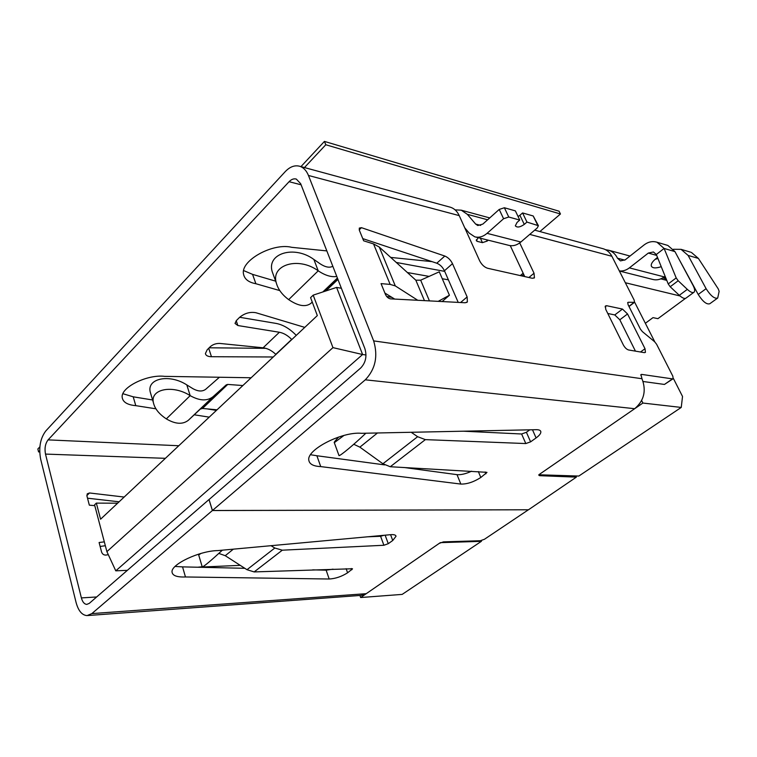 <?xml version="1.0" encoding="UTF-8"?>
<svg xmlns="http://www.w3.org/2000/svg" width="757" height="757" viewBox="0 0 757 757"><rect width="100%" height="100%" fill="white"/><g stroke="black" fill="none" stroke-linecap="round" stroke-linejoin="round"><path stroke-width="1.14" d="M539.892 231.557L560.454 213.994L325.794 144.748L324.441 141.408L300.955 166.616M39.866 446.829L37.85 448.996L38.569 451.91L39.705 451.957M325.794 144.748L304.456 167.562M39.686 450.727L38.569 451.91M560.454 213.994L559.082 211.212L324.441 141.408M645.352 323.286L652.998 317.637L657.918 318.669L685.445 298.409M680.013 295.959L625.329 282.74M360.654 597.528L402.175 594.396L481.357 541.34L440.309 542.646L360.654 597.528L359.935 595.475M634.603 302.119L654.814 341.899M673.333 378.358L682.53 396.469L681.243 407.436L642.892 403.046L641.662 400.548M666.766 280.374L660.833 278.86M117.647 503.187L96.338 503.121L94.568 504.824L106.898 551.635L115.774 570.835L127.384 570.324M106.898 551.635L332.957 347.633L362.594 354.522L115.774 570.835M341.388 288.275L336.591 287.414L313.19 295.145L332.957 347.633M336.591 287.414L362.594 354.522L366 354.967M481.603 540.526L481.357 541.34M642.892 403.046L538.804 474.771L578.812 476.058L681.243 407.436M96.338 503.121L100.586 519.207L317.325 315.584L310.588 297.633L313.19 295.145M197.634 567.23L202.195 566.747M202.384 567.021L240.234 565.347M392.003 297.416L386.647 296.451M486.902 472.33L390.271 466.738L382.91 463.767L417.627 436.704L411.193 432.275M239.666 317.278L276.229 323.447C283.014 324.753 289.543 328.576 295.798 334.916L296.252 335.379M236.231 320.722L237.868 325.538L279.38 332.257L263.105 347.804L219.88 343.441C216.142 343.309 212.935 344.397 210.247 346.715L207.181 349.781L205.402 353.566C205.819 355.572 207.844 356.623 211.458 356.717L273.258 356.982M291.814 339.562L291.682 339.42C287.726 335.436 283.629 333.052 279.38 332.257M263.105 347.804C267.533 348.352 271.763 350.538 275.794 354.342L275.927 354.475M91.852 613.596L212.386 510.549L528.424 509.773L484.452 539.268L480.392 540.725L443.46 541.87L439.24 543.375L366.237 593.677L91.852 613.596L87.046 615.592C82.03 615.214 78.378 610.871 76.097 602.553L40.67 459.206C38.541 447.728 40.263 438.294 45.836 430.913L285.219 171.65C289.959 166.682 294.833 164.903 299.838 166.303C303.604 167.59 306.481 170.637 308.449 175.463L459.234 215.622C457.219 211.307 454.323 208.525 450.538 207.267L299.838 166.303M248.362 377.715L250.974 377.923M122.918 393.716L133.213 396.81L152.602 399.98M216.407 410.398L207.276 408.903M243.659 270.58L252.564 274.365L275.652 281.159M396.261 262.452L444.709 271.375M265.849 348.334L209.169 347.794M449.601 207.011L450.538 207.267M627.629 302.809L628.348 302.27L634.47 302.346L634.186 300.151L611.883 256.273C609.896 252.497 607.076 250.009 603.414 248.816L534.697 230.147M628.348 302.27L627.799 302.469L628.073 304.683L640.422 329.144L642.39 331.623L654.616 341.729L656.574 344.208L672.841 376.201L673.134 378.718L672.481 378.888L641.681 374.403L640.942 374.601L641.974 378.718C646.516 390.697 644.084 400.69 634.678 408.704L539.978 473.958L538.889 475.311L539.656 475.68L576.361 477.128L528.481 509.773L212.433 510.502L365.3 379.815L634.678 408.704M643.119 381.5L664.447 384.442L672.964 378.841M504.38 207.749L499.213 209.443L503.585 218.726L508.761 217.022L504.38 207.749L515.375 210.881L519.756 220.069L508.761 217.022M538.303 225.491L533.202 215.972L522.585 212.944L526.957 222.075L524.27 224.403L519.908 215.281L522.585 212.944M475.576 237.017L508.59 245.287C512.763 246.403 516.851 245.315 520.854 242.022L537.233 227.971L538.407 225.7L526.957 222.075M486.6 239.78L487.186 241.067L482.427 242.647L477.175 241.351L476.267 240.612L478.282 237.698M691.368 252.393L698.389 258.411L718.261 288.909L719.141 291.341L717.702 298.04C714.589 299.006 710.719 295.883 706.101 288.682L688.122 255.431L681.073 249.346L690.554 252.147M693.724 292.429L686.183 297.974C684.83 299.1 682.54 298.211 679.294 295.315L670.191 286.752L668.213 283.941L676.2 277.923L664.107 248.447L656.319 254.494L668.213 283.941M605.553 249.706L608.77 250.274C612.602 251.532 615.507 254.172 617.475 258.203L620.456 260.891L625.235 259.812L644.065 244.956C648.229 241.805 652.534 240.896 656.981 242.231L667.854 245.448L674.941 251.598L693.005 285.313C694.699 288.587 695.087 290.849 694.178 292.088C692.854 293.205 690.564 292.297 687.318 289.373L678.187 280.752L676.2 277.923M304.768 327.384L255.875 312.717C250.037 311.676 244.587 313.237 239.553 317.391L236.316 320.627L235.03 323.438L237.868 325.538M417.779 300.292L395.296 285.909L390.148 284.405L373.542 243.924L363.644 240.802L359.376 230.308L359.282 228.094L361.458 227.677L444.804 256.036C448.078 257.408 450.642 259.944 452.487 263.644L467.135 296.933L467.381 301.901L466.681 302.497M373.542 243.924L379.276 247.047L415.839 280.204L420.665 280.185L439.278 271.82L449.431 295.249L438.208 301.352M442.135 301.551L449.431 295.249M394.728 299.091L384.887 293.054M467.381 301.901L465.271 302.762L390.498 298.864C388.407 298.476 386.751 297.056 385.521 294.596L381.055 283.62L390.148 284.405M458.203 302.393L444.444 270.769C442.618 267.079 440.063 264.562 436.78 263.218L362.754 238.606M519.756 220.069L517.059 222.426L515.337 225.832C517.088 227.772 520.068 227.299 524.27 224.403M518.081 216.559L519.908 215.281M665.1 276.239L664.23 276.892L629.37 267.874C626.171 270.306 622.822 271.318 619.321 270.921M619.368 271.006L652.629 279.409C656.593 280.469 660.464 279.626 664.23 276.892M629.37 267.874L648.314 253.065L653.414 251.977L656.319 254.494M656.981 242.231L664.107 248.447L674.941 251.598M657.918 258.459L655.06 259.396M657.511 257.456L656.064 258.582C652.345 261.581 650.774 264.108 651.351 266.152C652.572 268.271 655.865 268.451 661.24 266.682M679.408 259.925L698.209 294.464L706.101 288.682M673.399 249.29L681.073 249.346M667.854 245.448L667.031 245.202M717.286 298.334L709.801 303.737C706.659 304.73 702.799 301.636 698.209 294.464M464.722 227.772L469.217 233.109L474.715 236.799C478.907 237.925 483.023 236.771 487.063 233.345L503.585 218.726M455.089 209.869L461.259 210.181L467.343 214.326L475.642 224.063L477.781 225.51L482.815 224.11L499.213 209.443M519.718 242.921L534.035 273.239L534.433 277.753L532.294 278.273L487.574 268.252C484.329 267.174 481.679 264.676 479.626 260.749L459.234 215.622M487.186 241.067L488.199 240.177M510.265 245.637L524.733 276.579M623.342 344.946L605.77 309.424L605.392 305.998L606.641 305.705L622.481 309.074L627.544 313.966L645.021 348.722L645.437 352.374L644.349 352.648L628.584 349.971C626.626 349.384 624.875 347.709 623.342 344.946M607.786 313.493L614.769 314.931L619.813 319.795L635.435 351.134M87.793 615.536L361.221 595.381L366.237 593.677M662.791 277.866L665.791 278.869L665.356 280.014M602.506 248.57L603.414 248.816M124.176 497.056L89.506 492.968L87.244 493.838L86.932 495.958L89.335 505.156L94.795 505.667M104.324 541.861L99.101 542.504L101.589 552.033C102.375 554.115 103.785 555.136 105.819 555.08L108.317 554.701M105.346 545.721L100.132 546.459M87.519 498.191L119.114 501.806M222.34 550.178C211.156 560.492 204.466 566.113 202.28 567.031L198.684 554.957L199.11 553.992M201.002 553.433L198.684 554.957M367.4 536.817L380.591 536.278L383.894 545.267L282.295 550.188L254.163 571.923L352.459 568.753M282.295 550.188L274.81 548.021L271.015 545.693M175.094 566.444L182.541 566.879L185.465 576.966C176.883 577.288 172.407 575.613 172.028 571.951C170.959 564.249 199.782 550.736 217.779 550.594L390.659 534.679C393.971 534.423 395.76 534.953 396.025 536.268L395.816 535.719M254.163 571.923L246.99 569.699L225.245 555.695L218.82 553.414M185.465 576.966L329.181 579.01C335.502 578.651 341.634 576.579 347.577 572.803L352.507 568.876M182.541 566.879L244.823 568.308M312.698 569.86L326.144 570.172L333.052 569.15M383.894 545.267L388.275 543.687L392.741 540.498L396.025 536.268M310.54 454.73L316.88 455.742L320.731 466.596C313.351 466.265 309.376 464.117 308.809 460.161C306.471 449.686 342.145 431.367 361.524 433.307L536.268 429.692C538.956 429.664 540.479 430.298 540.82 431.594L540.545 430.979M353.774 444.274L359.878 447.15L382.91 463.767M365.877 433.212C353.869 444.662 340.205 456.036 339.013 455.619L338.881 455.25M343.943 435.455L334.31 442.675C333.705 442.627 335.2 440.735 338.786 436.988M463.322 431.197L521.611 433.988L525.803 443.555L425.349 439.628L417.627 436.704M403.916 467.485L457.02 474.658C460.956 474.989 465.81 473.844 471.602 471.214M320.731 466.596L460.843 484.073C467.069 484.215 473.721 482.02 480.799 477.487L486.95 472.463M316.88 455.742L384.651 464.893M525.803 443.555L530.61 441.851L536.088 437.925C539.495 435.426 541.075 433.316 540.82 431.594M521.611 433.988L526.399 432.285L529.796 429.825M155.914 408.808L135.777 405.657L133.213 396.81M135.777 405.657C127.441 404.91 122.918 402.175 122.199 397.453C120.42 387.489 147.113 374.147 164.648 376.361L251.154 377.762M226.258 384.859L188.332 420.296C182.674 424.668 175.331 424.204 166.332 418.886C158.97 413.984 154.655 408.534 153.368 402.525C150.132 388.928 173.003 384.49 190.177 395.646C199.555 400.898 207.181 401.257 213.048 396.706L226.258 384.859L227.734 384.424L242.874 385.54M219.435 377.241L205.772 389.221C202.393 391.785 198.041 391.558 192.713 388.549L186.818 384.916C169.7 373.74 146.943 378.226 150.198 391.88L153.368 402.525M151.163 395.145L150.198 391.88M217.041 409.802L202.498 408.468L201.078 408.875M209.235 417.145L194.435 414.827M273.741 275.889L272.217 271.706C266.502 253.396 294.246 244.927 313.881 259.462L320.145 263.815C325.359 267.221 329.579 268.035 332.815 266.265M312.272 302.119L310.824 303.406C305.554 307.304 298.163 306.046 288.672 299.63C282.134 294.766 278.018 289.221 276.314 282.976C270.618 264.713 298.532 256.311 318.224 270.826C325.198 275.482 331.377 277.355 336.78 276.447M279.787 290.584L255.885 283.733L252.564 274.365M255.885 283.733C248.665 282.38 244.549 279.191 243.546 274.176C240.12 260.815 272.652 242.505 291.748 247.321L326.835 250.908M407.389 272.539L429.096 276.4M442.277 278.737L448.381 279.825M390.716 257.418L432.01 261.629M641.974 378.718L373.655 340.896L308.449 175.463M212.386 510.549L209.008 499.544L89.279 603.367L86.818 604.389C84.339 604.2 82.522 602.042 81.387 597.907L45.496 454.086C44.417 448.314 45.288 443.574 48.088 439.883L289.079 181.699C291.436 179.277 293.839 178.397 296.299 179.068L300.671 183.705L364.874 348.608C367.117 356.216 365.735 362.66 360.739 367.959L209.064 499.544M380.591 536.278L383.979 535.294M209.046 499.506L212.433 510.502M373.655 340.896C378.197 356.225 375.415 369.198 365.3 379.815M628.916 306.348L633.931 302.545M664.447 384.442L672.481 378.888M640.725 375.084L641.681 374.403M533.202 215.972L537.584 225.018M480.411 238.228L482.427 242.647M476.408 239.657L477.175 241.351M670.191 286.752L678.187 280.752M211.458 356.717L208.705 348.258M395.296 285.909L379.276 247.047M424.45 300.633L415.839 280.204M429.437 300.898L420.665 280.185M359.215 229.854L361.458 227.677M436.78 263.218L444.804 256.036M444.444 270.769L452.487 263.644M460.587 302.516L467.135 296.933M687.318 289.373L679.294 295.315M656.688 255.412L648.314 253.065M698.389 258.411L688.122 255.431M624.771 260.143L617.475 258.203M520.854 242.022L487.063 233.345M480.704 225.397L475.642 224.063M487.64 219.795L467.343 214.326M528.888 277.507L534.035 273.239M640.498 351.996L645.021 348.722M619.813 319.795L627.544 313.966M614.769 314.931L622.481 309.074M605.08 306.897L606.641 305.705M575.292 475.945L575.68 476.806M539.268 474.79L539.656 475.68M665.318 278.519L664.4 276.769M89.506 492.968L86.856 495.561M233.355 549.156L225.245 555.695M274.81 548.021L246.99 569.699M326.144 570.172L329.181 579.01M390.584 534.688L392.741 540.498M351.314 568.507L351.768 569.803M346.138 568.687L347.577 572.803M390.271 466.738L425.349 439.628M359.878 447.15L377.459 432.976M478.348 471.583L480.799 477.487M457.02 474.658L460.843 484.073M532.483 429.768L536.088 437.925M526.399 432.285L530.61 441.851M166.332 418.886L190.177 395.646L186.818 384.916M213.048 396.706L188.332 420.296M227.734 384.424L202.498 408.468M288.672 299.63L318.224 270.826L313.881 259.462M337.944 279.428L325.822 290.972M324.128 291.53L337.641 278.652M337.404 278.037L322.813 291.965M312.244 302.043L310.824 303.406M529.739 234.396L611.883 256.273M523.153 273.201L520.305 275.586M275.794 354.342L291.682 339.42M289.079 181.699L301.087 184.793M48.088 439.883L178.794 445.741M385.133 535.19L388.275 543.687M485.133 471.961L485.909 473.825M81.387 597.907L96.65 596.97M45.496 454.086L165.395 458.326M634.3 302.478L628.991 306.5M608.77 250.274L630.004 256.046M461.259 210.181L489.732 217.921M534.433 277.753L533.94 278.16M339.013 455.619L334.31 442.675M272.217 271.706L276.314 282.976M521.952 275.955L523.74 274.46M665.791 278.869L664.599 276.617M576.314 477.024L575.831 475.964"/></g></svg>
